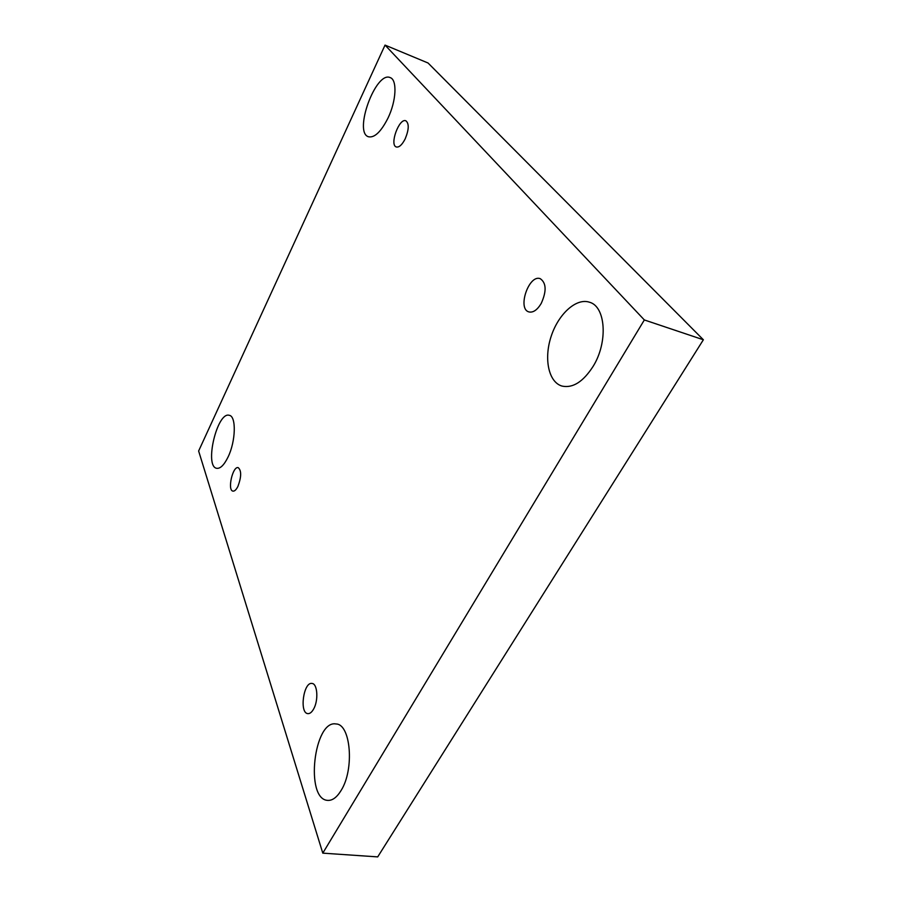 <?xml version="1.0" encoding="UTF-8"?>
<svg xmlns="http://www.w3.org/2000/svg" width="902" height="902" viewBox="0 0 902 902"><rect width="100%" height="100%" fill="white"/><g stroke="black" fill="none" stroke-linecap="round" stroke-linejoin="round"><path stroke-width="1.35" d="M322.792 853.145L198.632 451L385.041 45.1L644.344 319.951L322.792 853.145L377.701 856.9L703.368 339.772L644.344 319.951M593.144 366.325C583.177 381.817 572.793 388.401 561.991 386.067C548.551 382.2 543.748 358.804 551.088 336.57C558.225 314.268 576.119 297.671 589.457 302.215C605.749 306.387 608.219 342.185 593.144 366.325M387.984 118.106C381.016 131.793 374.522 138.017 368.49 136.766C353.268 132.56 375.751 70.683 390.205 77.606C397.354 79.793 396.305 101.024 387.984 118.106M341.069 790.513C336.863 797.391 332.398 800.683 327.685 800.39C304.729 799.375 313.941 719.525 336.04 723.979C350.698 723.9 354.655 769.305 341.069 790.513M228.003 457.134C224.091 465.06 220.325 468.781 216.717 468.307C204.089 466.593 217.224 411.267 229.266 415.315C236.437 416.104 235.817 441.326 228.003 457.134M237.925 486.381C236.234 489.741 234.576 491.319 232.953 491.116C227.157 490.429 232.693 465.872 238.218 467.642C241.556 470.596 241.465 476.842 237.925 486.381M313.501 709.243C311.709 712.332 309.826 713.798 307.853 713.629C299.148 713.155 303.568 681.574 312.024 683.457C317.572 683.603 318.632 700.73 313.501 709.243M541.2 303.478C537.22 310.04 533.116 312.847 528.899 311.923C517.049 308.924 528.91 274.084 540.264 278.684C546.375 282.957 546.691 291.222 541.2 303.478M405.167 138.897C402.078 144.872 399.124 147.556 396.316 146.981C389.224 145.008 399.214 117.598 405.9 120.812C409.226 123.574 408.978 129.606 405.167 138.897M703.368 339.772L428.055 63.005L385.041 45.1"/></g></svg>
